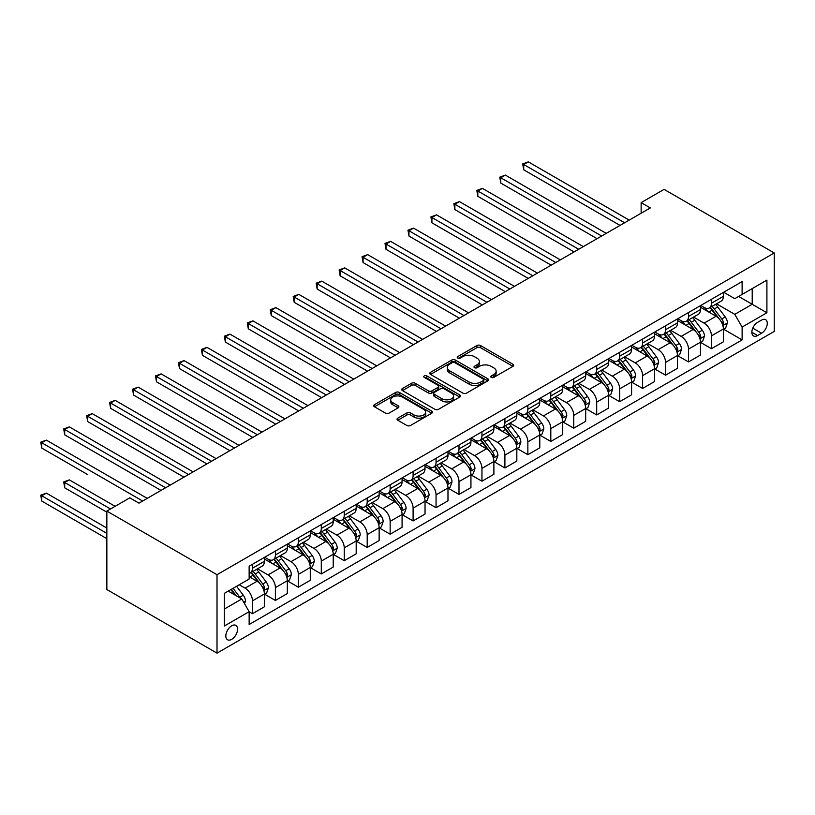 <?xml version="1.0" encoding="UTF-8"?>
<svg xmlns="http://www.w3.org/2000/svg" width="815" height="815" viewBox="0 0 815 815"><rect width="100%" height="100%" fill="white"/><g stroke="black" fill="none" stroke-linecap="round" stroke-linejoin="round"><path stroke-width="1.22" d="M491.272 377.396A1.783 1.029 0 0 0 493.798 377.396L512.951 366.343A2.547 1.467 0 0 0 513.695 365.303A2.547 1.467 0 0 0 512.951 364.264L480.504 345.529A2.547 1.467 0 0 0 476.907 345.529L457.755 356.593A1.783 1.029 0 0 0 457.235 357.316A1.783 1.029 0 0 0 457.755 358.05A1.783 1.029 0 0 0 460.281 358.05L462.757 356.613A8.16 4.707 0 0 1 474.289 356.613L476.989 358.172A8.16 4.707 0 0 1 479.383 361.503A8.16 4.707 0 0 1 476.989 364.835L474.513 366.261A1.783 1.029 0 0 0 473.994 366.995A1.783 1.029 0 0 0 474.513 367.718A1.783 1.029 0 0 0 477.04 367.718L479.515 366.292A8.16 4.707 0 0 1 491.048 366.292L493.758 367.85A8.16 4.707 0 0 1 496.141 371.182A8.16 4.707 0 0 1 493.758 374.513L491.272 375.939A1.783 1.029 0 0 0 490.752 376.673A1.783 1.029 0 0 0 491.272 377.396L491.272 375.939M231.694 639.357A8.313 4.798 120 0 0 237.124 632.033A8.313 4.798 120 0 0 235.851 625.38A8.313 4.798 120 0 0 231.694 625.788A8.313 4.798 120 0 0 226.275 633.112A8.313 4.798 120 0 0 227.548 639.765A8.313 4.798 120 0 0 231.694 639.357M397.781 418.156A2.547 1.467 0 0 0 397.037 419.205A2.547 1.467 0 0 0 397.781 420.245L406.889 425.491A2.547 1.467 0 0 0 410.495 425.491L431.756 413.215A2.547 1.467 0 0 0 432.5 412.176A2.547 1.467 0 0 0 431.756 411.137L399.319 392.412A2.547 1.467 0 0 0 395.713 392.412L374.452 404.688A2.547 1.467 0 0 0 373.698 405.727A2.547 1.467 0 0 0 374.452 406.767L385.444 413.113A2.547 1.467 0 0 0 389.05 413.113L398.148 407.857A2.547 1.467 0 0 0 398.892 406.817A2.547 1.467 0 0 0 398.148 405.778L392.698 402.63A6.815 3.932 0 0 1 390.701 399.849A6.815 3.932 0 0 1 394.908 396.212A6.815 3.932 0 0 1 402.335 397.068L423.688 409.395A6.815 3.932 0 0 1 425.685 412.176A6.815 3.932 0 0 1 421.477 415.813A6.815 3.932 0 0 1 414.051 414.957L410.495 412.91A2.547 1.467 0 0 0 406.889 412.91L397.781 418.156L397.781 420.245M774.25 252.976L664.082 189.375L641.14 202.619L650.319 207.927L138.978 503.14L129.799 497.843L106.847 511.087L217.014 574.697L774.25 252.976L774.25 331.42L217.014 653.141L217.014 574.697M462.94 393.136A2.547 1.467 0 0 0 466.537 393.136L487.808 380.86A2.547 1.467 0 0 0 488.552 379.821A2.547 1.467 0 0 0 487.808 378.781L455.371 360.047A2.547 1.467 0 0 0 451.765 360.047L430.493 372.323A2.547 1.467 0 0 0 429.75 373.372A2.547 1.467 0 0 0 430.493 374.411L462.94 393.136M424.992 377.783A1.783 1.029 0 0 1 426.805 378.038L459.752 397.058L438.511 409.313A2.547 1.467 0 0 1 434.915 409.313L402.467 390.589L402.467 388.511A2.547 1.467 0 0 0 401.724 389.55A2.547 1.467 0 0 0 402.467 390.589M402.467 388.511L411.575 383.254A2.547 1.467 0 0 1 415.181 383.254L428.333 390.843A2.547 1.467 0 0 0 431.94 390.843L437.971 387.359A2.547 1.467 0 0 0 438.725 386.32A2.547 1.467 0 0 0 437.971 385.281L424.279 377.376A1.783 1.029 0 0 1 423.759 376.642A1.783 1.029 0 0 1 424.86 375.695A1.783 1.029 0 0 1 426.805 375.919L459.782 394.959A2.547 1.467 0 0 1 460.526 395.998A2.547 1.467 0 0 1 459.782 397.037L459.782 394.959M761.577 320.071L757.543 322.404A8.048 4.646 120 0 0 752.286 329.505A8.048 4.646 120 0 0 753.518 335.953A8.048 4.646 120 0 0 757.543 335.556L761.577 333.223A8.048 4.646 120 0 0 766.844 326.122A8.048 4.646 120 0 0 765.611 319.674A8.048 4.646 120 0 0 761.577 320.071M723.669 292.249L734.773 298.657L742.119 294.419L742.119 281.593L249.146 566.211L249.146 579.037L224.359 593.351L224.359 626.002L249.146 611.688L249.146 624.514L742.119 339.896L742.119 327.07L734.773 314.346L716.517 303.812M742.119 294.419L766.905 280.115L766.905 312.756L742.119 327.07M106.847 511.087L106.847 589.53L217.014 653.141M641.14 202.619L641.14 213.224M738.635 296.436L752.214 304.28L752.214 288.591L766.905 280.115M734.773 314.346L752.214 304.28L766.905 312.756M224.359 609.039L241.8 598.964L228.21 591.12M249.146 611.79L252.446 613.705L252.446 600.879A10.391 6 -120 0 0 245.101 588.155L239.223 584.763M252.446 613.705L264.376 606.808L264.376 593.982A10.391 6 -120 0 0 257.041 581.268L249.146 576.704M264.651 594.247L275.399 600.451L275.399 587.625A10.391 6 -120 0 0 268.054 574.901L257.509 568.819M275.399 600.451L287.328 593.565L287.328 580.738A10.391 6 -120 0 0 279.983 568.014L264.376 559.009M287.603 581.003L298.351 587.197L298.351 574.371A10.391 6 -120 0 0 291.006 561.657L280.462 555.565M298.351 587.197L310.281 580.311L310.281 567.485A10.391 6 -120 0 0 302.936 554.76L287.328 545.755M310.556 567.749L321.293 573.954L321.293 561.127A10.391 6 -120 0 0 313.958 548.403L303.404 542.321M321.293 573.954L333.233 567.057L333.233 554.231A10.391 6 -120 0 0 325.888 541.517L310.281 532.501M333.508 554.495L344.246 560.7L344.246 547.874A10.391 6 -120 0 0 336.901 535.149L326.357 529.067M344.246 560.7L356.186 553.813L356.186 540.987A10.391 6 -120 0 0 348.84 528.263L333.233 519.257M356.461 541.252L367.198 547.456L367.198 534.62A10.391 6 -120 0 0 359.853 521.906L349.309 515.813M367.198 547.456L379.138 540.559L379.138 527.733A10.391 6 -120 0 0 371.793 515.009L356.186 506.003M379.413 527.998L390.151 534.202L390.151 521.376A10.391 6 -120 0 0 382.805 508.652L372.261 502.57M390.151 534.202L402.08 527.315L402.08 514.479A10.391 6 -120 0 0 394.735 501.765L379.138 492.749M402.355 514.754L413.103 520.948L413.103 508.122A10.391 6 -120 0 0 405.758 495.408L395.214 489.316M413.103 520.948L425.033 514.061L425.033 501.235A10.391 6 -120 0 0 417.688 488.511L402.08 479.505M425.308 501.5L436.056 507.704L436.056 494.878A10.391 6 -120 0 0 428.71 482.154L418.166 476.062M436.056 507.704L447.985 500.807L447.985 487.981A10.391 6 -120 0 0 440.64 475.267L425.033 466.251M448.26 488.246L458.998 494.45L458.998 481.624A10.391 6 -120 0 0 451.653 468.9L441.109 462.818M458.998 494.45L470.938 487.564L470.938 474.738A10.391 6 -120 0 0 463.592 462.013L447.985 452.997M471.213 475.002L481.95 481.196L481.95 468.37A10.391 6 -120 0 0 474.605 455.656L464.061 449.564M481.95 481.196L493.89 474.31L493.89 461.484A10.391 6 -120 0 0 486.545 448.759L470.938 439.754M494.165 461.748L504.903 467.953L504.903 455.127A10.391 6 -120 0 0 497.558 442.402L487.013 436.31M504.903 467.953L516.832 461.056L516.832 448.23A10.391 6 -120 0 0 509.497 435.516L493.89 426.5M517.107 448.495L527.855 454.699L527.855 441.873A10.391 6 -120 0 0 520.51 429.148L509.966 423.066M527.855 454.699L539.785 447.812L539.785 434.986A10.391 6 -120 0 0 532.439 422.262L516.832 413.246M540.06 435.251L550.808 441.445L550.808 428.619A10.391 6 -120 0 0 543.462 415.905L532.918 409.813M550.808 441.445L562.737 434.558L562.737 421.732A10.391 6 -120 0 0 555.392 409.008L539.785 400.002M563.012 421.997L573.75 428.201L573.75 415.375A10.391 6 -120 0 0 566.405 402.651L555.861 396.559M573.75 428.201L585.69 421.304L585.69 408.478A10.391 6 -120 0 0 578.344 395.764L562.737 386.748M585.965 408.743L596.702 414.947L596.702 402.121A10.391 6 -120 0 0 589.357 389.397L578.813 383.315M596.702 414.947L608.642 408.06L608.642 395.234A10.391 6 -120 0 0 601.297 382.51L585.69 373.504M608.917 395.499L619.655 401.693L619.655 388.867A10.391 6 -120 0 0 612.309 376.153L601.765 370.061M619.655 401.693L631.584 394.806L631.584 381.98A10.391 6 -120 0 0 624.249 369.256L608.642 360.25M631.87 382.245L642.607 388.449L642.607 375.623A10.391 6 -120 0 0 635.262 362.899L624.718 356.807M642.607 388.449L654.537 381.552L654.537 368.726A10.391 6 -120 0 0 647.192 356.012L631.584 346.996M654.812 368.991L665.56 375.195L665.56 362.369A10.391 6 -120 0 0 658.214 349.645L647.67 343.563M665.56 375.195L677.489 368.309L677.489 355.483A10.391 6 -120 0 0 670.144 342.758L654.537 333.753M677.764 355.748L688.502 361.941L688.502 349.115A10.391 6 -120 0 0 681.167 336.401L670.613 330.309M688.502 361.941L700.442 355.055L700.442 342.229A10.391 6 -120 0 0 693.096 329.505L677.489 320.499M700.717 342.494L711.454 348.698L711.454 335.872A10.391 6 -120 0 0 704.109 323.147L693.565 317.055M711.454 348.698L723.394 341.801L723.394 328.975A10.391 6 -120 0 0 716.049 316.261L700.442 307.245M700.717 305.503L704.109 307.459A10.391 6 -120 0 0 709.305 307.978A10.391 6 -120 0 0 711.454 303.221L711.454 299.299M677.764 318.747L681.167 320.713A10.391 6 -120 0 0 686.352 321.222A10.391 6 -120 0 0 688.502 316.464L688.502 312.542M654.812 332L658.214 333.956A10.391 6 -120 0 0 663.41 334.476A10.391 6 -120 0 0 665.56 329.718L665.56 325.796M631.87 345.254L635.262 347.21A10.391 6 -120 0 0 640.458 347.73A10.391 6 -120 0 0 642.607 342.972L642.607 339.05M608.917 358.498L612.309 360.464A10.391 6 -120 0 0 617.505 360.974A10.391 6 -120 0 0 619.655 356.216L619.655 352.294M585.965 371.752L589.357 373.708A10.391 6 -120 0 0 594.553 374.228A10.391 6 -120 0 0 596.702 369.47L596.702 365.548M563.012 384.996L566.405 386.962A10.391 6 -120 0 0 571.6 387.471A10.391 6 -120 0 0 573.75 382.724L573.75 378.802M540.06 398.25L543.462 400.216A10.391 6 -120 0 0 548.648 400.725A10.391 6 -120 0 0 550.808 395.968L550.808 392.046M517.107 411.504L520.51 413.46A10.391 6 -120 0 0 525.706 413.979A10.391 6 -120 0 0 527.855 409.222L527.855 405.299M494.165 424.747L497.558 426.714A10.391 6 -120 0 0 502.753 427.223A10.391 6 -120 0 0 504.903 422.476L504.903 418.553M471.213 438.001L474.605 439.968A10.391 6 -120 0 0 479.801 440.477A10.391 6 -120 0 0 481.95 435.719L481.95 431.797M448.26 451.255L451.653 453.211A10.391 6 -120 0 0 456.848 453.731A10.391 6 -120 0 0 458.998 448.973L458.998 445.051M425.308 464.499L428.71 466.465A10.391 6 -120 0 0 433.896 466.975A10.391 6 -120 0 0 436.056 462.227L436.056 458.305M402.355 477.753L405.758 479.719A10.391 6 -120 0 0 410.954 480.229A10.391 6 -120 0 0 413.103 475.471L413.103 471.549M379.413 491.007L382.805 492.963A10.391 6 -120 0 0 388.001 493.483A10.391 6 -120 0 0 390.151 488.725L390.151 484.803M356.461 504.251L359.853 506.217A10.391 6 -120 0 0 365.049 506.726A10.391 6 -120 0 0 367.198 501.979L367.198 498.057M333.508 517.505L336.901 519.461A10.391 6 -120 0 0 342.096 519.98A10.391 6 -120 0 0 344.246 515.223L344.246 511.3M310.556 530.759L313.958 532.715A10.391 6 -120 0 0 319.144 533.234A10.391 6 -120 0 0 321.293 528.477L321.293 524.554M287.603 544.002L291.006 545.968A10.391 6 -120 0 0 296.191 546.478A10.391 6 -120 0 0 298.351 541.731L298.351 537.808M264.651 557.256L268.054 559.212A10.391 6 -120 0 0 273.249 559.732A10.391 6 -120 0 0 275.399 554.974L275.399 551.052M723.669 329.24L742.119 339.896M709.305 307.978L721.244 301.081A10.391 6 -120 0 0 723.394 296.334L723.394 292.402M686.352 321.222L698.292 314.335A10.391 6 -120 0 0 700.442 309.578L700.442 305.656M663.41 334.476L675.34 327.589A10.391 6 -120 0 0 677.489 322.832L677.489 318.91M640.458 347.73L652.387 340.833A10.391 6 -120 0 0 654.537 336.075L654.537 332.153M617.505 360.974L629.435 354.087A10.391 6 -120 0 0 631.584 349.329L631.584 345.407M594.553 374.228L606.492 367.331A10.391 6 -120 0 0 608.642 362.583L608.642 358.661M571.6 387.471L583.54 380.585A10.391 6 -120 0 0 585.69 375.827L585.69 371.905M548.648 400.725L560.588 393.839A10.391 6 -120 0 0 562.737 389.081L562.737 385.159M525.706 413.979L537.635 407.082A10.391 6 -120 0 0 539.785 402.335L539.785 398.413M502.753 427.223L514.683 420.336A10.391 6 -120 0 0 516.832 415.579L516.832 411.656M479.801 440.477L491.73 433.59A10.391 6 -120 0 0 493.89 428.833L493.89 424.91M456.848 453.731L468.788 446.834A10.391 6 -120 0 0 470.938 442.087L470.938 438.164M433.896 466.975L445.836 460.088A10.391 6 -120 0 0 447.985 455.33L447.985 451.408M410.954 480.229L422.883 473.342A10.391 6 -120 0 0 425.033 468.584L425.033 464.662M388.001 493.483L399.931 486.586A10.391 6 -120 0 0 402.08 481.838L402.08 477.916M365.049 506.726L376.978 499.839A10.391 6 -120 0 0 379.138 495.082L379.138 491.16M342.096 519.98L354.036 513.093A10.391 6 -120 0 0 356.186 508.336L356.186 504.414M319.144 533.234L331.084 526.337A10.391 6 -120 0 0 333.233 521.59L333.233 517.668M296.191 546.478L308.131 539.591A10.391 6 -120 0 0 310.281 534.834L310.281 530.911M273.249 559.732L285.179 552.845A10.391 6 -120 0 0 287.328 548.087L287.328 544.165M249.146 573.403A10.391 6 -120 0 0 250.297 572.986L262.226 566.089A10.391 6 -120 0 0 264.376 561.341L264.376 557.419M250.297 572.986A10.391 6 -120 0 0 252.446 568.228L252.446 564.306M241.8 598.964L249.146 611.688M491.985 377.651L493.758 376.632A8.16 4.707 0 0 0 496.141 373.301L496.141 371.182M479.383 361.503L479.383 363.622A8.16 4.707 0 0 1 476.989 366.954L475.227 367.973M512.91 366.363L480.504 347.659A2.547 1.467 0 0 0 476.907 347.659L458.468 358.294M487.767 380.88L455.371 362.166A2.547 1.467 0 0 0 451.765 362.166L430.534 374.431M483.305 380.544A1.783 1.029 0 0 0 483.825 379.821A1.783 1.029 0 0 0 483.305 379.087L454.821 362.655A1.783 1.029 0 0 0 452.305 362.655L449.686 364.162A8.16 4.707 0 0 0 447.303 367.484A8.16 4.707 0 0 0 449.686 370.815L469.155 382.052A8.16 4.707 0 0 0 480.687 382.052L483.305 380.544L483.305 382.663A1.783 1.029 0 0 0 483.825 381.94L483.825 379.821M447.303 367.484L447.303 369.613A8.16 4.707 0 0 0 449.686 372.934L449.686 370.815M483.305 382.663L480.687 384.171A8.16 4.707 0 0 1 469.155 384.171L449.686 372.934M402.508 390.609L411.575 385.373L411.575 383.254M438.725 386.32L438.725 388.439A2.547 1.467 0 0 1 437.971 389.478L431.94 392.962A2.547 1.467 0 0 1 428.333 392.962L415.181 385.373A2.547 1.467 0 0 0 411.575 385.373M441.985 398.729A6.815 3.932 0 0 0 449.411 399.584A6.815 3.932 0 0 0 453.619 395.947A6.815 3.932 0 0 0 451.622 393.166L444.104 388.816A2.547 1.467 0 0 0 440.497 388.816L434.456 392.3A2.547 1.467 0 0 0 433.712 393.339A2.547 1.467 0 0 0 434.456 394.389L441.985 398.729L441.985 400.848A6.815 3.932 0 0 0 449.411 401.703A6.815 3.932 0 0 0 453.619 398.066L453.619 395.947M433.712 393.339L433.712 395.469A2.547 1.467 0 0 0 434.456 396.508L434.456 394.389M441.985 400.848L434.456 396.508M425.685 412.176L425.685 414.295A6.815 3.932 0 0 1 421.477 417.932A6.815 3.932 0 0 1 414.051 417.076L410.495 415.029A2.547 1.467 0 0 0 406.889 415.029L397.822 420.265M390.701 399.849L390.701 401.968A6.815 3.932 0 0 0 392.698 404.749L392.698 402.63M398.148 405.778L398.148 407.857L392.698 404.749M431.726 413.236L399.319 394.531A2.547 1.467 0 0 0 395.713 394.531L374.482 406.787M723.394 329.403L725.595 328.129L727.428 322.832A6.877 3.973 -120 0 0 725.238 316.974L717.73 306.96A19.866 11.471 -120 0 0 715.56 304.362M708.103 311.676A19.866 11.471 -120 0 0 704.038 307.418M722.762 325.185L723.72 323.127A6.877 3.973 -120 0 0 721.744 318.981L714.246 308.966A19.866 11.471 -120 0 0 712.076 306.379M710.232 307.438A16.483 9.515 60 0 1 712.931 310.515L719.278 318.991M523.719 222.821L574.117 251.917L477.824 196.313L477.824 191.016L482.409 188.367L583.306 246.609M709.875 307.642A19.866 11.471 60 0 1 712.045 310.24L717.027 316.903M624.616 222.76L523.719 164.518L528.314 161.859L629.2 220.111M620.021 225.409L523.719 169.815L523.719 164.518L522.71 163.927L528.314 161.859M523.719 169.815L522.71 163.927M700.442 342.657L702.642 341.383L704.476 336.075A6.877 3.973 -120 0 0 702.286 330.218L694.777 320.203A19.866 11.471 -120 0 0 692.618 317.616M685.15 324.92A19.866 11.471 -120 0 0 681.085 320.662M699.81 338.439L700.768 336.371A6.877 3.973 -120 0 0 698.791 332.235L691.293 322.22A19.866 11.471 -120 0 0 689.123 319.623M687.279 320.692A16.483 9.515 60 0 1 689.979 323.769L696.336 332.245M500.767 236.065L551.174 265.16L454.872 209.567L454.872 204.27L459.456 201.611L560.353 259.863M686.923 320.896A19.866 11.471 60 0 1 689.093 323.494L694.074 330.146M677.489 355.9L679.69 354.627L681.534 349.329A6.877 3.973 -120 0 0 679.333 343.472L671.835 333.457A19.866 11.471 -120 0 0 669.665 330.859M662.198 338.174A19.866 11.471 -120 0 0 658.133 333.916M676.868 351.693L677.815 349.625A6.877 3.973 -120 0 0 675.849 345.489L668.341 335.474A19.866 11.471 -120 0 0 666.171 332.877M664.327 333.946A16.483 9.515 60 0 1 667.037 337.023L673.384 345.499M477.824 249.319L528.222 278.414L431.919 222.811L431.919 217.513L436.514 214.865L537.401 273.117M663.97 334.15A19.866 11.471 60 0 1 666.14 336.748L671.122 343.4M654.537 369.154L656.747 367.881L658.581 362.583A6.877 3.973 -120 0 0 656.381 356.726L648.883 346.711A19.866 11.471 -120 0 0 646.713 344.113M639.255 351.418A19.866 11.471 -120 0 0 635.191 347.17M653.915 364.937L654.863 362.879A6.877 3.973 -120 0 0 652.897 358.732L645.388 348.718A19.866 11.471 -120 0 0 643.229 346.13M641.374 347.19A16.483 9.515 60 0 1 644.084 350.267L650.431 358.743M454.872 262.573L505.269 291.668L408.967 236.065L408.967 230.767L413.562 228.118L514.448 286.36M641.018 347.394A19.866 11.471 60 0 1 643.188 349.992L648.18 356.654M601.664 236.014L500.767 177.762L505.361 175.113L606.248 233.365M597.069 238.663L500.767 183.069L500.767 177.762L499.758 177.181L505.361 175.113M500.767 183.069L499.758 177.181M578.711 249.268L476.816 190.435L482.409 188.367M477.824 196.313L476.816 190.435M555.759 262.512L453.863 203.679L459.456 201.611M454.872 209.567L453.863 203.679M631.584 382.408L633.795 381.135L635.629 375.827A6.877 3.973 -120 0 0 633.428 369.969L625.93 359.955A19.866 11.471 -120 0 0 623.76 357.357M616.303 364.672A19.866 11.471 -120 0 0 612.238 360.413M630.963 378.191L631.91 376.123A6.877 3.973 -120 0 0 629.944 371.986L622.446 361.972A19.866 11.471 -120 0 0 620.276 359.374M618.422 360.444A16.483 9.515 60 0 1 621.132 363.521L627.479 371.997M431.919 275.816L482.317 304.912L386.015 249.319L386.015 244.021L390.609 241.362L491.496 299.614M618.076 360.648A19.866 11.471 60 0 1 620.235 363.245L625.227 369.898M532.806 275.765L430.911 216.933L436.514 214.865M431.919 222.811L430.911 216.933M608.642 395.652L610.843 394.379L612.676 389.081A6.877 3.973 -120 0 0 610.486 383.223L602.978 373.209A19.866 11.471 -120 0 0 600.808 370.611M593.351 377.926A19.866 11.471 -120 0 0 589.286 373.667M608.01 391.445L608.958 389.376A6.877 3.973 -120 0 0 606.992 385.24L599.494 375.226A19.866 11.471 -120 0 0 597.324 372.628M595.48 373.698A16.483 9.515 60 0 1 598.179 376.774L604.526 385.24M408.967 289.07L459.365 318.166L363.072 262.562L363.072 257.265L367.657 254.616L468.544 312.868M595.123 373.902A19.866 11.471 60 0 1 597.283 376.489L602.275 383.152M509.864 289.019L407.958 230.187L413.562 228.118M408.967 236.065L407.958 230.187M585.69 408.906L587.89 407.632L589.724 402.335A6.877 3.973 -120 0 0 587.534 396.477L580.025 386.463A19.866 11.471 -120 0 0 577.866 383.865M570.398 391.169A19.866 11.471 -120 0 0 566.333 386.921M585.058 404.688L586.016 402.63A6.877 3.973 -120 0 0 584.039 398.484L576.541 388.47A19.866 11.471 -120 0 0 574.371 385.872M572.527 386.942A16.483 9.515 60 0 1 575.227 390.018L581.584 398.494M386.015 302.314L436.412 331.42L340.12 275.816L340.12 270.519L344.704 267.87L445.601 326.112M572.171 387.145A19.866 11.471 60 0 1 574.341 389.743L579.322 396.406M486.912 302.263L385.006 243.43L390.609 241.362M386.015 249.319L385.006 243.43M562.737 422.16L564.938 420.886L566.771 415.579A6.877 3.973 -120 0 0 564.581 409.721L557.083 399.707A19.866 11.471 -120 0 0 554.913 397.109M547.446 404.423A19.866 11.471 -120 0 0 543.381 400.165M562.116 417.942L563.063 415.874A6.877 3.973 -120 0 0 561.087 411.738L553.589 401.724A19.866 11.471 -120 0 0 551.419 399.126M549.575 400.196A16.483 9.515 60 0 1 552.285 403.272L558.632 411.748M363.072 315.568L413.47 344.663L317.167 289.07L317.167 283.763L321.752 281.114L422.649 339.366M549.218 400.399A19.866 11.471 60 0 1 551.388 402.997L556.37 409.65M463.959 315.517L362.054 256.684L367.657 254.616M363.072 262.562L362.054 256.684M539.785 435.404L541.995 434.13L543.829 428.833A6.877 3.973 -120 0 0 541.629 422.975L534.131 412.961A19.866 11.471 -120 0 0 531.961 410.363M524.503 417.677A19.866 11.471 -120 0 0 520.428 413.419M539.163 431.196L540.111 429.128A6.877 3.973 -120 0 0 538.144 424.992L530.636 414.978A19.866 11.471 -120 0 0 528.477 412.38M526.622 413.45A16.483 9.515 60 0 1 529.332 416.526L535.679 424.992M340.12 328.822L390.517 357.917L294.215 302.314L294.215 297.017L298.81 294.368L399.696 352.62M526.266 413.653A19.866 11.471 60 0 1 528.436 416.241L533.428 422.904M441.007 328.761L339.111 269.938L344.704 267.87M340.12 275.816L339.111 269.938M516.832 448.657L519.043 447.384L520.877 442.087A6.877 3.973 -120 0 0 518.676 436.229L511.178 426.214A19.866 11.471 -120 0 0 509.008 423.617M501.551 430.921A19.866 11.471 -120 0 0 497.486 426.673M516.211 444.44L517.158 442.372A6.877 3.973 -120 0 0 515.192 438.236L507.684 428.221A19.866 11.471 -120 0 0 505.524 425.624M503.67 426.693A16.483 9.515 60 0 1 506.38 429.77L512.727 438.246M317.167 342.066L367.565 371.171L271.263 315.568L271.263 310.271L275.857 307.622L376.744 365.864M503.313 426.897A19.866 11.471 60 0 1 505.483 429.495L510.475 436.157M418.054 342.015L316.159 283.182L321.752 281.114M317.167 289.07L316.159 283.182M493.89 461.911L496.091 460.638L497.924 455.33A6.877 3.973 -120 0 0 495.724 449.473L488.226 439.458A19.866 11.471 -120 0 0 486.056 436.86M478.599 444.175A19.866 11.471 -120 0 0 474.534 439.917M493.258 457.694L494.206 455.626A6.877 3.973 -120 0 0 492.24 451.49L484.742 441.475A19.866 11.471 -120 0 0 482.572 438.878M480.718 439.947A16.483 9.515 60 0 1 483.427 443.024L489.774 451.5M294.215 355.32L344.613 384.415L248.31 328.822L248.31 323.514L252.905 320.865L353.791 379.118M480.371 440.151A19.866 11.471 60 0 1 482.531 442.749L487.523 449.401M395.102 355.269L293.206 296.436L298.81 294.368M294.215 302.314L293.206 296.436M470.938 475.155L473.138 473.882L474.972 468.584A6.877 3.973 -120 0 0 472.781 462.726L465.273 452.712A19.866 11.471 -120 0 0 463.114 450.114M455.646 457.429A19.866 11.471 -120 0 0 451.581 453.171M470.306 470.938L471.264 468.88A6.877 3.973 -120 0 0 469.287 464.744L461.789 454.729A19.866 11.471 -120 0 0 459.619 452.131M457.775 453.191A16.483 9.515 60 0 1 460.475 456.278L466.822 464.744M271.263 368.574L321.66 397.669L225.368 342.066L225.368 336.768L229.952 334.119L330.849 392.372M457.419 453.405A19.866 11.471 60 0 1 459.589 455.993L464.57 462.655M372.16 368.512L270.254 309.69L275.857 307.622M271.263 315.568L270.254 309.69M447.985 488.409L450.186 487.136L452.019 481.838A6.877 3.973 -120 0 0 449.829 475.97L442.321 465.956A19.866 11.471 -120 0 0 440.161 463.368M432.694 470.673A19.866 11.471 -120 0 0 428.629 466.425M447.353 484.192L448.311 482.123A6.877 3.973 -120 0 0 446.335 477.987L438.837 467.973A19.866 11.471 -120 0 0 436.667 465.375M434.823 466.445A16.483 9.515 60 0 1 437.533 469.522L443.88 477.998M248.31 381.817L298.718 410.923L202.415 355.32L202.415 350.022L207 347.373L307.897 405.615M434.466 466.649A19.866 11.471 60 0 1 436.636 469.246L441.618 475.909M349.207 381.766L247.302 322.934L252.905 320.865M248.31 328.822L247.302 322.934M425.033 501.653L427.233 500.39L429.077 495.082A6.877 3.973 -120 0 0 426.877 489.224L419.379 479.21A19.866 11.471 -120 0 0 417.209 476.612M409.751 483.927A19.866 11.471 -120 0 0 405.676 479.668M424.411 497.445L425.359 495.377A6.877 3.973 -120 0 0 423.393 491.241L415.884 481.227A19.866 11.471 -120 0 0 413.714 478.629M411.87 479.699A16.483 9.515 60 0 1 414.58 482.775L420.927 491.251M225.368 395.071L275.765 424.167L179.463 368.574L179.463 363.266L184.058 360.617L284.944 418.869M411.514 479.903A19.866 11.471 60 0 1 413.684 482.5L418.676 489.153M326.255 395.02L224.359 336.188L229.952 334.119M225.368 342.066L224.359 336.188M402.08 514.907L404.291 513.633L406.125 508.336A6.877 3.973 -120 0 0 403.924 502.478L396.426 492.464A19.866 11.471 -120 0 0 394.256 489.866M386.799 497.181A19.866 11.471 -120 0 0 382.734 492.922M401.459 510.689L402.406 508.631A6.877 3.973 -120 0 0 400.44 504.485L392.932 494.471A19.866 11.471 -120 0 0 390.772 491.883M388.918 492.943A16.483 9.515 60 0 1 391.628 496.019L397.975 504.495M202.415 408.325L252.813 437.421L156.511 381.817L156.511 376.52L161.105 373.871L261.992 432.123M388.561 493.156A19.866 11.471 60 0 1 390.731 495.744L395.723 502.407M303.302 408.264L201.407 349.431L207 347.373M202.415 355.32L201.407 349.431M379.138 528.161L381.339 526.887L383.172 521.59A6.877 3.973 -120 0 0 380.972 515.722L373.474 505.707A19.866 11.471 -120 0 0 371.304 503.12M363.847 510.424A19.866 11.471 -120 0 0 359.782 506.176M378.506 523.943L379.454 521.875A6.877 3.973 -120 0 0 377.488 517.739L369.99 507.725A19.866 11.471 -120 0 0 367.82 505.127M365.966 506.197A16.483 9.515 60 0 1 368.675 509.273L375.022 517.749M179.463 421.569L229.861 450.675M365.619 506.4A19.866 11.471 60 0 1 367.779 508.998L372.771 515.661M280.35 421.518L178.454 362.685L184.058 360.617M179.463 368.574L178.454 362.685M356.186 541.405L358.386 540.141L360.22 534.834A6.877 3.973 -120 0 0 358.03 528.976L350.521 518.961A19.866 11.471 -120 0 0 348.351 516.364M340.894 523.678A19.866 11.471 -120 0 0 336.829 519.42M355.554 537.197L356.501 535.129A6.877 3.973 -120 0 0 354.535 530.993L347.037 520.979A19.866 11.471 -120 0 0 344.867 518.381M343.023 519.45A16.483 9.515 60 0 1 345.723 522.527L352.07 531.003M156.511 434.823L206.908 463.918L110.616 408.325L110.616 403.018L115.2 400.369L216.097 458.621M342.667 519.654A19.866 11.471 60 0 1 344.827 522.252L349.818 528.904M257.408 434.772L155.502 375.939L161.105 373.871M156.511 381.817L155.502 375.939M333.233 554.658L335.434 553.385L337.267 548.087A6.877 3.973 -120 0 0 335.077 542.23L327.569 532.215A19.866 11.471 -120 0 0 325.409 529.618M317.942 536.932A19.866 11.471 -120 0 0 313.877 532.674M332.602 550.441L333.559 548.383A6.877 3.973 -120 0 0 331.583 544.237L324.085 534.222A19.866 11.471 -120 0 0 321.915 531.635M320.071 532.694A16.483 9.515 60 0 1 322.771 535.771L329.128 544.247M133.558 448.077L183.956 477.172M319.714 532.908A19.866 11.471 60 0 1 321.884 535.496L326.866 542.158M234.455 448.016L133.558 389.774L138.153 387.125L239.04 445.367M229.861 450.664L133.558 395.071L133.558 389.774L132.55 389.183L138.153 387.125M133.558 395.071L132.55 389.183M310.281 567.912L312.481 566.639L314.315 561.341A6.877 3.973 -120 0 0 312.125 555.473L304.627 545.459A19.866 11.471 -120 0 0 302.457 542.871M294.989 550.176A19.866 11.471 -120 0 0 290.924 545.918M309.659 563.695L310.607 561.627A6.877 3.973 -120 0 0 308.64 557.491L301.132 547.476A19.866 11.471 -120 0 0 298.962 544.878M297.118 545.948A16.483 9.515 60 0 1 299.828 549.025L306.175 557.501M110.616 461.321L161.013 490.416L64.711 434.823L64.711 429.525L69.306 426.877L170.192 485.119M296.762 546.152A19.866 11.471 60 0 1 298.932 548.75L303.913 555.402M211.503 461.27L109.597 402.437L115.2 400.369M110.616 408.325L109.597 402.437M287.328 581.156L289.539 579.893L291.373 574.585A6.877 3.973 -120 0 0 289.172 568.727L281.674 558.713A19.866 11.471 -120 0 0 279.504 556.115M272.047 563.43A19.866 11.471 -120 0 0 267.972 559.172M286.707 576.949L287.654 574.881A6.877 3.973 -120 0 0 285.688 570.745L278.18 560.73A19.866 11.471 -120 0 0 276.02 558.132M274.166 559.202A16.483 9.515 60 0 1 276.876 562.279L283.223 570.755M87.663 474.575L41.759 448.077L41.759 442.769L46.353 440.12L147.24 498.373M273.809 559.406A19.866 11.471 60 0 1 275.979 562.004L280.971 568.656M188.55 474.524L87.663 416.271L92.248 413.623L193.145 471.875M183.966 477.172L87.663 421.569L87.663 416.271L86.655 415.691L92.248 413.623M87.663 421.569L86.655 415.691M264.376 594.41L266.587 593.137L268.42 587.839A6.877 3.973 -120 0 0 266.22 581.981L258.722 571.967A19.866 11.471 -120 0 0 256.552 569.369M263.754 590.192L264.702 588.135A6.877 3.973 -120 0 0 262.736 583.988L255.227 573.974A19.866 11.471 -120 0 0 253.068 571.386M251.214 572.446A16.483 9.515 60 0 1 253.923 575.522L260.27 583.998M115.109 506.319L69.306 479.872L64.711 482.521L64.711 487.828L106.847 512.156M250.857 572.65A19.866 11.471 60 0 1 253.027 575.247L258.019 581.91M64.711 487.828L63.702 481.94L110.514 508.968M63.702 481.94L69.306 479.872M165.598 487.767L63.702 428.935L69.306 426.877M64.711 434.823L63.702 428.935M244.551 603.742L245.468 601.083A6.877 3.973 -120 0 0 243.278 595.225L236.574 586.291M106.847 528.049L46.353 493.126L41.759 495.775L41.759 501.072L106.847 538.654M240.405 598.169A6.877 3.973 -120 0 0 239.783 597.242L233.09 588.308M231.368 589.306L236.177 595.724M230.889 589.581L234.964 595.021M41.759 501.072L40.75 495.194L106.847 533.356M40.75 495.194L46.353 493.126M142.645 501.021L40.75 442.188L46.353 440.12M41.759 448.077L40.75 442.188M245.101 588.155L257.041 581.268M268.054 574.901L279.983 568.014M291.006 561.657L302.936 554.76M313.958 548.403L325.888 541.517M336.901 535.149L348.84 528.263M359.853 521.906L371.793 515.009M382.805 508.652L394.735 501.765M405.758 495.408L417.688 488.511M428.71 482.154L440.64 475.267M451.653 468.9L463.592 462.013M474.605 455.656L486.545 448.759M497.558 442.402L509.497 435.516M520.51 429.148L532.439 422.262M543.462 415.905L555.392 409.008M566.405 402.651L578.344 395.764M589.357 389.397L601.297 382.51M612.309 376.153L624.249 369.256M635.262 362.899L647.192 356.012M658.214 349.645L670.144 342.758M681.167 336.401L693.096 329.505M704.109 323.147L716.049 316.261M711.454 303.221L723.394 296.334M711.454 335.872L723.394 328.975M688.502 349.115L700.442 342.229M688.502 316.464L700.442 309.578M665.56 362.369L677.489 355.483M665.56 329.718L677.489 322.832M642.607 375.623L654.537 368.726M642.607 342.972L654.537 336.075M619.655 388.867L631.584 381.98M619.655 356.216L631.584 349.329M596.702 402.121L608.642 395.234M596.702 369.47L608.642 362.583M573.75 415.375L585.69 408.478M573.75 382.724L585.69 375.827M550.808 428.619L562.737 421.732M550.808 395.968L562.737 389.081M527.855 441.873L539.785 434.986M527.855 409.222L539.785 402.335M504.903 455.127L516.832 448.23M504.903 422.476L516.832 415.579M481.95 468.37L493.89 461.484M481.95 435.719L493.89 428.833M458.998 481.624L470.938 474.738M458.998 448.973L470.938 442.087M436.056 494.878L447.985 487.981M436.056 462.227L447.985 455.33M413.103 508.122L425.033 501.235M413.103 475.471L425.033 468.584M390.151 521.376L402.08 514.479M390.151 488.725L402.08 481.838M367.198 534.62L379.138 527.733M367.198 501.979L379.138 495.082M344.246 547.874L356.186 540.987M344.246 515.223L356.186 508.336M321.293 561.127L333.233 554.231M321.293 528.477L333.233 521.59M298.351 574.371L310.281 567.485M298.351 541.731L310.281 534.834M275.399 587.625L287.328 580.738M275.399 554.974L287.328 548.087M252.446 600.879L264.376 593.982M252.446 568.228L264.376 561.341M752.775 328.139L761.577 333.223M751.848 332.265L757.543 335.556M493.758 376.632L493.758 374.513M474.513 367.718L474.513 366.261M476.989 366.954L476.989 364.835M457.755 358.05L457.755 356.593M476.907 347.659L476.907 345.529M480.504 347.659L480.504 345.529M512.951 366.343L512.951 364.264M430.493 374.411L430.493 372.323M451.765 362.166L451.765 360.047M455.371 362.166L455.371 360.047M487.808 380.86L487.808 378.781M469.155 384.171L469.155 382.052M480.687 384.171L480.687 382.052M415.181 385.373L415.181 383.254M428.333 392.962L428.333 390.843M431.94 392.962L431.94 390.843M437.971 389.478L437.971 387.359M426.805 378.038L426.805 375.919M406.889 415.029L406.889 412.91M410.495 415.029L410.495 412.91M414.051 417.076L414.051 414.957M374.452 406.767L374.452 404.688M395.713 394.531L395.713 392.412M399.319 394.531L399.319 392.412M431.756 413.215L431.756 411.137M722.874 325.562L727.388 322.964M714.246 308.966L717.73 306.96M708.836 312.094L712.045 310.24M721.744 318.981L725.238 316.974M721.204 321.67L723.72 323.127M699.922 338.816L704.435 336.218M691.293 322.22L694.777 320.203M685.884 325.348L689.093 323.494M698.791 332.235L702.286 330.218M698.251 334.924L700.768 336.371M676.98 352.07L681.483 349.462M668.341 335.474L671.835 333.457M662.931 338.592L666.14 336.748M675.849 345.489L679.333 343.472M675.299 348.168L677.815 349.625M654.027 365.314L658.53 362.716M645.388 348.718L648.883 346.711M639.979 351.846L643.188 349.992M652.897 358.732L656.381 356.726M652.346 361.422L654.863 362.879M631.075 378.568L635.578 375.96M622.446 361.972L625.93 359.955M617.036 365.1L620.235 363.245M629.944 371.986L633.428 369.969M629.394 374.676L631.91 376.123M608.122 391.821L612.636 389.213M599.494 375.226L602.978 373.209M594.084 378.343L597.283 376.489M606.992 385.24L610.486 383.223M606.452 387.92L608.958 389.376M585.17 405.065L589.683 402.467M576.541 388.47L580.025 386.463M571.132 391.597L574.341 389.743M584.039 398.484L587.534 396.477M583.499 401.174L586.016 402.63M562.228 418.319L566.731 415.711M553.589 401.724L557.083 399.707M548.179 404.841L551.388 402.997M561.087 411.738L564.581 409.721M560.547 414.428L563.063 415.874M539.275 431.573L543.778 428.965M530.636 414.978L534.131 412.961M525.227 418.095L528.436 416.241M538.144 424.992L541.629 422.975M537.594 427.671L540.111 429.128M516.323 444.817L520.826 442.219M507.684 428.221L511.178 426.214M502.274 431.349L505.483 429.495M515.192 438.236L518.676 436.229M514.642 440.925L517.158 442.372M493.37 458.071L497.884 455.463M484.742 441.475L488.226 439.458M479.332 444.593L482.531 442.749M492.24 451.49L495.724 449.473M491.7 454.179L494.206 455.626M470.418 471.315L474.931 468.717M461.789 454.729L465.273 452.712M456.38 457.847L459.589 455.993M469.287 464.744L472.781 462.726M468.747 467.423L471.264 468.88M447.476 484.568L451.979 481.971M438.837 467.973L442.321 465.956M433.427 471.101L436.636 469.246M446.335 477.987L449.829 475.97M445.795 480.677L448.311 482.123M424.523 497.822L429.026 495.214M415.884 481.227L419.379 479.21M410.475 484.344L413.684 482.5M423.393 491.241L426.877 489.224M422.842 493.931L425.359 495.377M401.571 511.066L406.074 508.468M392.932 494.471L396.426 492.464M387.522 497.598L390.731 495.744M400.44 504.485L403.924 502.478M399.89 507.175L402.406 508.631M378.618 524.32L383.132 521.722M369.99 507.725L373.474 505.707M364.58 510.852L367.779 508.998M377.488 517.739L380.972 515.722M376.938 520.428L379.454 521.875M355.666 537.574L360.179 534.966M347.037 520.979L350.521 518.961M341.628 524.096L344.827 522.252M354.535 530.993L358.03 528.976M353.995 533.682L356.501 535.129M332.714 550.818L337.227 548.22M324.085 534.222L327.569 532.215M318.675 537.35L321.884 535.496M331.583 544.237L335.077 542.23M331.043 546.926L333.559 548.383M309.771 564.072L314.274 561.474M301.132 547.476L304.627 545.459M295.723 550.604L298.932 548.75M308.64 557.491L312.125 555.473M308.09 560.18L310.607 561.627M286.819 577.326L291.322 574.718M278.18 560.73L281.674 558.713M272.77 563.848L275.979 562.004M285.688 570.745L289.172 568.727M285.138 573.424L287.654 574.881M263.866 590.569L268.369 587.972M255.227 573.974L258.722 571.967M249.818 577.101L253.027 575.247M262.736 583.988L266.22 581.981M262.186 586.678L264.702 588.135M243.675 602.224L245.427 601.226M239.783 597.242L243.278 595.225"/></g></svg>
